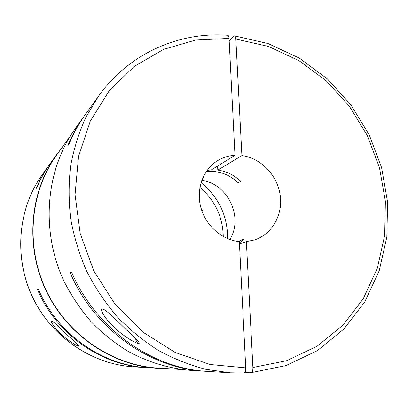 <?xml version="1.0" encoding="UTF-8"?>
<svg xmlns="http://www.w3.org/2000/svg" width="408" height="408" viewBox="0 0 408 408"><rect width="100%" height="100%" fill="white"/><g stroke="black" fill="none" stroke-linecap="round" stroke-linejoin="round"><path stroke-width="0.61" d="M65.601 333.356C71.502 339.175 79.657 345.576 78.815 346.219C76.031 345.688 66.774 339.584 61.011 333.958C55.315 328.751 50.087 321.203 51.587 320.887C54.29 322.468 58.961 326.624 65.601 333.356M122.395 325.885C130.412 333.912 141.035 342.74 138.95 343.648C134.278 342.944 121.569 334.672 113.812 327.017C106.1 319.897 99.394 309.458 102.265 308.943C105.305 308.999 114.827 318.684 122.395 325.885M165.883 368.567L147.482 367.69C102.209 365.405 57.344 334.025 38.342 289.155L37.48 289.598C56.35 334.157 100.909 365.318 145.911 367.593L146.696 367.639M157.83 368.332C112.215 365.599 67.218 335.203 46.028 290.649C24.873 246.085 29.723 191.995 56.416 154.907L61.322 148.512M145.911 367.593L133.569 366.828C92.101 364.329 51.561 337.034 32.538 297.06C13.561 257.065 18.003 208.391 42.259 174.665L49.46 164.613C44.161 172.013 39.724 179.989 36.144 188.557L36.98 187.425C40.581 178.806 45.048 170.774 50.378 163.333L56.416 154.907M49.46 164.613L49.919 163.975M181.8 369.531L157.988 368.082C112.414 365.405 67.432 335.05 46.262 290.537C25.123 246.009 29.998 191.964 56.707 154.938L70.625 135.563M231.678 90.117L231.27 82.049M243.642 326.4L243.199 317.592M206.402 371.331L190.521 370.352C168.683 368.516 146.987 361.876 126.862 350.666C113.796 342.404 101.755 332.622 90.744 321.32C80.458 309.264 71.655 296.142 64.331 281.954C40.219 231.173 45.589 169.789 75.495 128.285L84.772 115.352M205.163 371.26C150.001 368.551 94.075 329.139 70.161 272.717L71.543 272.003C95.671 328.925 152.072 368.689 207.652 371.413L230.163 372.805L205.632 369.281C189.312 364.992 173.487 358.658 158.156 350.283C143.295 340.797 129.576 329.562 116.989 316.572C105.228 302.705 95.141 287.62 86.731 271.31C79.397 254.485 74.067 237.135 70.752 219.259C68.626 201.297 68.58 183.564 70.615 166.051C73.802 148.874 78.892 132.605 85.869 117.244L98.634 96.002L85.491 114.337C78.948 123.471 73.466 133.396 69.044 144.095L67.718 145.891C72.104 135.272 77.546 125.429 84.043 116.362M201.052 208.259L203.194 211.844L202.388 212.236M199.91 187.399C214.97 200.328 222.753 216.714 223.268 236.558M201.037 182.651C218.719 197.146 227.593 215.822 227.664 238.68M217.602 166.01L217.796 170.105C226.496 171.284 234.141 175.042 240.735 181.392L238.109 182.774C230.642 175.639 221.977 171.829 212.119 171.345L206.219 171.641M217.796 170.105L241.898 155.565C260.661 157.988 277.058 174.864 280.092 194.55C283.244 214.215 272.452 234.008 254.699 239.894L246.366 241.628L239.465 243.948M239.419 243.01L243.709 239.134L241.031 240.062L239.353 241.73M201.756 180.479C227.649 183.325 243.943 217.622 229.801 239.501M98.634 96.002C128.994 53.377 179.081 31.635 227.608 35.261C228.419 35.272 228.903 36.327 229.061 38.428L234.977 155.285C228.546 155.637 222.615 157.514 217.173 160.925C202.914 169.912 195.906 189.46 200.874 207.621C205.785 225.787 222.054 240.031 239.348 241.607L245.744 367.868C245.789 370.984 245.223 372.703 244.04 373.024L230.163 372.805L244.04 373.024M241.898 155.565L235.844 39.046C235.691 36.98 235.207 35.924 234.386 35.884L229.179 40.775M242.653 240.215L241.031 240.062M71.563 272.044L70.161 272.717M234.977 155.285L211.319 169.891L207.101 170.386M245.014 372.285L251.201 372.637C252.379 372.29 252.95 370.576 252.904 367.496L246.366 241.628M38.352 289.18L37.48 289.598M77.423 344.225L78.815 346.219M135.471 338.477C136.481 341.879 137.639 343.602 138.95 343.648L138.95 343.648M245.744 367.868L210.14 364.512L175.154 352.466L142.826 332.107L115.133 304.404L93.814 270.887L80.198 233.534L75.052 194.606L78.555 156.412L90.275 121.14L109.283 90.658L134.252 66.407L163.639 49.358L195.784 40.004L229.061 38.428M235.844 39.046L268.454 46.446L298.998 60.659L326.293 80.886L349.33 106.177L367.271 135.461L379.455 167.581L385.376 201.297L384.708 235.304L377.329 268.214L363.334 298.61L343.077 325.064L317.21 346.178L286.712 360.677L252.904 367.496M251.201 372.637L285.957 365.594L317.327 350.681L343.944 328.996L364.798 301.859L379.221 270.693L386.85 236.982L387.6 202.169L381.602 167.657L369.194 134.783L350.875 104.8L327.328 78.897L299.395 58.155L268.097 43.549L234.641 35.909M133.569 366.828C92.029 364.324 51.505 337.018 32.502 297.08C13.54 257.122 17.962 208.457 42.259 174.665"/></g></svg>
